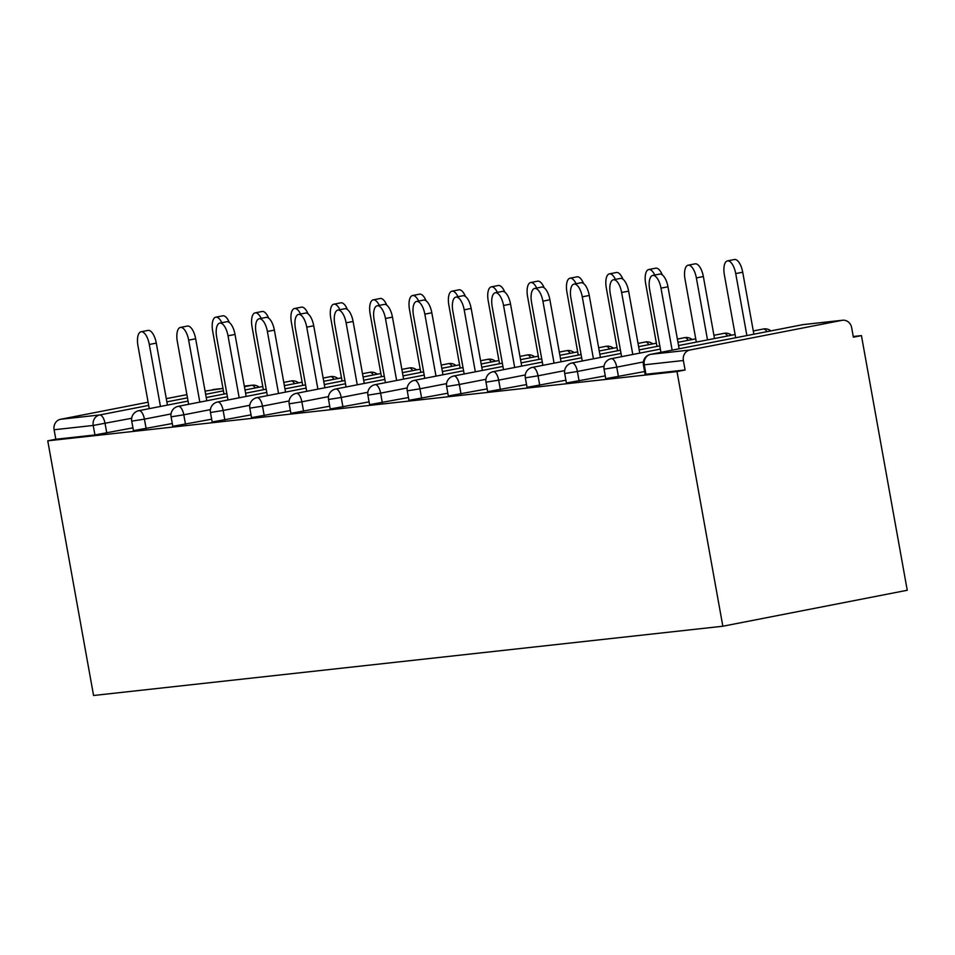 <?xml version="1.0" encoding="UTF-8"?>
<svg xmlns="http://www.w3.org/2000/svg" width="955" height="955" viewBox="0 0 955 955"><rect width="100%" height="100%" fill="white"/><g stroke="black" fill="none" stroke-linecap="round" stroke-linejoin="round"><path stroke-width="1.43" d="M803.489 324.557A9.049 9.049 0 0 0 802.749 324.664A9.049 3.796 -101 0 1 802.88 324.652L650.725 354.329L689.832 350.031L841.988 320.343L802.88 324.652A9.049 8.213 83.7 0 1 803.489 324.557L842.597 320.247A9.049 8.213 83.7 0 1 851.657 327.672L853.364 337.175L861.434 335.599L853.245 336.506M861.434 335.599L907.25 590.262L722.84 626.229L93.566 695.491L47.75 440.828L677.011 371.579L722.84 626.229M212.726 389.592A9.049 8.213 -96.3 0 1 213.335 389.509L222.993 388.434L205.062 391.084M186.894 394.642L166.289 398.653M148.109 402.198L60.571 419.281L99.678 414.971L148.694 405.409M132.936 427.852L94.927 434.955L93.22 425.452L54.101 429.762L55.82 439.252L47.75 440.828M94.927 434.955L55.82 439.252M54.101 429.762A9.049 8.213 -96.3 0 1 60.571 419.281M644.625 371.543L605.768 378.669L604.061 369.167L616.751 367.15L618.458 376.652M677.011 371.579L685.081 370.003L645.126 374.336L643.419 364.846L644.267 364.81L645.974 374.312M565.909 380.209L527.041 387.336L525.334 377.834L538.035 375.816L539.742 385.319M487.181 388.876L448.325 395.991L446.618 386.5L459.307 384.483L461.014 393.973M408.465 397.531L369.609 404.657L367.89 395.167L380.591 393.138L382.298 402.64M329.738 406.197L290.881 413.324L289.174 403.822L301.864 401.804L303.571 411.307M251.022 414.864L212.165 421.991L210.458 412.488L223.148 410.471L224.855 419.961M172.294 423.531L133.437 430.645L131.73 421.155L144.42 419.138L146.139 428.628M211.664 419.197L172.795 426.312L171.088 416.822L183.79 414.804L185.497 424.295M290.38 410.531L251.523 417.657L249.816 408.155L262.506 406.138L264.213 415.64M369.096 401.864L330.239 408.991L328.532 399.488L341.221 397.471L342.94 406.973M447.823 393.209L408.967 400.324L407.26 390.834L419.949 388.816L421.656 398.307M526.539 384.543L487.683 391.669L485.976 382.167L498.665 380.15L500.384 389.64M605.267 375.876L566.411 383.003L564.703 373.501L577.393 371.483L579.1 380.985M685.081 370.003L683.374 360.513L644.267 364.81A9.049 8.213 83.7 0 1 650.725 354.329A9.049 3.796 -101 0 0 650.594 354.353A9.049 3.796 -101 0 0 650.391 354.401M689.832 350.031A9.049 8.213 83.7 0 0 683.374 360.513M842.597 320.247A9.049 8.213 83.7 0 0 841.988 320.343M141.03 331.767L148.013 330.406A13.573 5.694 79 0 1 156.298 343.108L149.302 344.469A13.573 5.694 -101 0 0 141.03 331.767A13.573 5.694 -101 0 0 137.95 345.722L149.267 408.645M156.298 343.108L167.447 405.099M149.302 344.469L160.452 406.46M221.811 322.706A13.573 5.694 -101 0 0 215.758 317.191L222.754 315.83A13.573 5.694 79 0 1 229.307 322.504M215.758 317.191A13.573 5.694 -101 0 0 212.679 331.146L224.007 394.069M180.388 327.434L187.371 326.073A13.573 5.694 79 0 1 195.656 338.774L188.66 340.135A13.573 5.694 -101 0 0 180.388 327.434A13.573 5.694 -101 0 0 177.308 341.389L188.636 404.311M195.656 338.774L206.805 400.766M188.66 340.135L199.822 402.127M219.746 323.1L226.741 321.74A13.573 5.694 79 0 1 235.014 334.441L228.018 335.802A13.573 5.694 -101 0 0 219.746 323.1A13.573 5.694 -101 0 0 216.666 337.055L227.994 399.978M235.014 334.441L246.163 396.432M228.018 335.802L239.18 397.793M259.103 318.779L266.099 317.406A13.573 5.694 79 0 1 274.372 330.108L267.388 331.481A13.573 5.694 -101 0 0 259.103 318.779A13.573 5.694 -101 0 0 256.036 332.722L267.352 395.645M274.372 330.108L285.533 392.099M267.388 331.481L278.538 393.46M298.473 314.446L305.457 313.085A13.573 5.694 79 0 1 313.729 325.786L306.746 327.147A13.573 5.694 -101 0 0 298.473 314.446A13.573 5.694 -101 0 0 295.393 328.389L306.71 391.311M313.729 325.786L324.891 387.766M306.746 327.147L317.896 389.139M337.831 310.112L344.815 308.752A13.573 5.694 79 0 1 353.099 321.453L346.104 322.814A13.573 5.694 -101 0 0 337.831 310.112A13.573 5.694 -101 0 0 334.751 324.067L346.068 386.99M353.099 321.453L364.249 383.444M346.104 322.814L357.265 384.805M261.169 318.373A13.573 5.694 -101 0 0 255.116 312.858L262.112 311.497A13.573 5.694 79 0 1 268.665 318.17M255.116 312.858A13.573 5.694 -101 0 0 252.048 326.813L263.365 389.736M300.527 314.04A13.573 5.694 -101 0 0 294.486 308.525L301.47 307.164A13.573 5.694 79 0 1 308.023 313.837M294.486 308.525A13.573 5.694 -101 0 0 291.406 322.48L302.723 385.402M339.885 309.707A13.573 5.694 -101 0 0 333.844 304.191L340.828 302.831A13.573 5.694 79 0 1 347.381 309.504M333.844 304.191A13.573 5.694 -101 0 0 330.764 318.146L342.081 381.069M379.242 305.373A13.573 5.694 -101 0 0 373.202 299.858L380.197 298.497A13.573 5.694 79 0 1 386.751 305.17M373.202 299.858A13.573 5.694 -101 0 0 370.122 313.813L381.451 376.736M418.612 301.052A13.573 5.694 -101 0 0 412.56 295.537L419.555 294.164A13.573 5.694 79 0 1 426.109 300.849M412.56 295.537A13.573 5.694 -101 0 0 409.48 309.48L420.809 372.402M377.189 305.779L384.185 304.418A13.573 5.694 79 0 1 392.457 317.12L385.462 318.481A13.573 5.694 -101 0 0 377.189 305.779A13.573 5.694 -101 0 0 374.109 319.734L385.438 382.657M392.457 317.12L403.607 379.111M385.462 318.481L396.623 380.472M457.97 296.719A13.573 5.694 -101 0 0 451.918 291.203L458.913 289.831A13.573 5.694 79 0 1 465.467 296.516M451.918 291.203A13.573 5.694 -101 0 0 448.85 305.146L460.167 368.069M416.547 301.446L423.543 300.085A13.573 5.694 79 0 1 431.815 312.786L424.832 314.147A13.573 5.694 -101 0 0 416.547 301.446A13.573 5.694 -101 0 0 413.467 315.401L424.796 378.323M431.815 312.786L442.965 374.778M424.832 314.147L435.981 376.139M497.328 292.385A13.573 5.694 -101 0 0 491.288 286.87L498.271 285.509A13.573 5.694 79 0 1 504.825 292.182M491.288 286.87A13.573 5.694 -101 0 0 488.208 300.825L499.525 363.748M455.905 297.112L462.9 295.752A13.573 5.694 79 0 1 471.173 308.453L464.19 309.814A13.573 5.694 -101 0 0 455.905 297.112A13.573 5.694 -101 0 0 452.837 311.067L464.154 373.99M471.173 308.453L482.335 370.445M464.19 309.814L475.339 371.805M536.686 288.052A13.573 5.694 -101 0 0 530.646 282.537L537.629 281.176A13.573 5.694 79 0 1 544.183 287.849M530.646 282.537A13.573 5.694 -101 0 0 527.566 296.492L538.895 359.414M495.275 292.779L502.258 291.418A13.573 5.694 79 0 1 510.543 304.12L503.548 305.481A13.573 5.694 -101 0 0 495.275 292.779A13.573 5.694 -101 0 0 492.195 306.734L503.512 369.657M510.543 304.12L521.693 366.111M503.548 305.481L514.697 367.472M576.056 283.719A13.573 5.694 -101 0 0 570.004 278.203L576.999 276.843A13.573 5.694 79 0 1 583.553 283.516M570.004 278.203A13.573 5.694 -101 0 0 566.924 292.158L578.253 355.081M534.633 288.458L541.616 287.085A13.573 5.694 79 0 1 549.901 299.786L542.906 301.159A13.573 5.694 -101 0 0 534.633 288.458A13.573 5.694 -101 0 0 531.553 302.401L542.882 365.323M549.901 299.786L561.051 361.778M542.906 301.159L554.067 363.139M615.414 279.385A13.573 5.694 -101 0 0 609.362 273.87L616.357 272.509A13.573 5.694 79 0 1 622.911 279.182M609.362 273.87A13.573 5.694 -101 0 0 606.294 287.825L617.61 350.748M573.991 284.124L580.986 282.764A13.573 5.694 79 0 1 589.259 295.465L582.275 296.826A13.573 5.694 -101 0 0 573.991 284.124A13.573 5.694 -101 0 0 570.911 298.067L582.24 360.99M589.259 295.465L600.409 357.445M582.275 296.826L593.425 358.817M654.772 275.052A13.573 5.694 -101 0 0 648.732 269.537L655.715 268.176A13.573 5.694 79 0 1 662.269 274.849M648.732 269.537A13.573 5.694 -101 0 0 645.652 283.492L656.968 346.414M613.349 279.791L620.344 278.43A13.573 5.694 79 0 1 628.617 291.132L621.633 292.493A13.573 5.694 -101 0 0 613.349 279.791A13.573 5.694 -101 0 0 610.281 293.746L621.598 356.669M628.617 291.132L639.778 353.123M621.633 292.493L632.783 354.484M688.089 265.215L695.073 263.843A13.573 5.694 79 0 1 703.358 276.544L696.362 277.917A13.573 5.694 -101 0 0 688.089 265.215A13.573 5.694 -101 0 0 685.01 279.158L696.326 342.081M707.512 339.896L696.362 277.917M714.507 338.536L703.358 276.544M652.719 275.458L659.702 274.097A13.573 5.694 79 0 1 667.975 286.798L660.991 288.159A13.573 5.694 -101 0 0 652.719 275.458A13.573 5.694 -101 0 0 649.639 289.413L660.956 352.335M667.975 286.798L679.136 348.79M660.991 288.159L672.141 350.151M727.447 260.882L734.443 259.509A13.573 5.694 79 0 1 742.715 272.211L735.72 273.584A13.573 5.694 -101 0 0 727.447 260.882A13.573 5.694 -101 0 0 724.367 274.825L735.696 337.748M746.882 335.575L735.72 273.584M753.865 334.202L742.715 272.211M166.862 401.864L187.466 397.853M205.647 394.308L223.422 390.834M244.42 386.739L251.834 385.295L244.313 386.118L252.442 385.199A9.049 8.213 -96.3 0 0 251.834 385.295A9.049 3.796 79 0 1 255.2 387.981M131.683 418.266L93.22 425.452A9.049 8.213 -96.3 0 1 99.678 414.971A9.049 3.796 79 0 1 105.062 423.459L106.769 432.961M294.558 383.647A9.049 3.796 79 0 0 291.191 380.961A9.049 3.796 -101 0 0 291.06 380.985A9.049 3.796 -101 0 0 290.929 381.009M171.041 413.945L144.42 419.138A9.049 3.796 79 0 0 139.036 410.65A9.049 3.796 -101 0 0 138.905 410.662A9.049 3.796 -101 0 0 138.714 410.722M210.398 409.611L183.79 414.804A9.049 3.796 79 0 0 178.394 406.317A9.049 3.796 -101 0 0 178.263 406.329A9.049 3.796 -101 0 0 178.072 406.388M249.756 405.278L223.148 410.471A9.049 3.796 79 0 0 217.764 401.983A9.049 3.796 -101 0 0 217.633 402.007A9.049 3.796 -101 0 0 217.43 402.055M289.126 400.945L262.506 406.138A9.049 3.796 79 0 0 257.122 397.65A9.049 3.796 -101 0 0 256.99 397.674A9.049 3.796 -101 0 0 256.788 397.722M328.484 396.612L301.864 401.804A9.049 3.796 79 0 0 296.48 393.317A9.049 3.796 -101 0 0 296.348 393.341A9.049 3.796 -101 0 0 296.146 393.388M367.842 392.278L341.221 397.471A9.049 3.796 79 0 0 335.838 388.983A9.049 3.796 -101 0 0 335.706 389.007A9.049 3.796 -101 0 0 335.515 389.055M407.2 387.945L380.591 393.138A9.049 3.796 79 0 0 375.196 384.65A9.049 3.796 -101 0 0 375.064 384.674A9.049 3.796 -101 0 0 374.873 384.722M446.558 383.624L419.949 388.816A9.049 3.796 79 0 0 414.565 380.329A9.049 3.796 -101 0 0 414.434 380.341A9.049 3.796 -101 0 0 414.231 380.4M485.928 379.29L459.307 384.483A9.049 3.796 79 0 0 453.923 375.995A9.049 3.796 -101 0 0 453.792 376.007A9.049 3.796 -101 0 0 453.589 376.067M525.286 374.957L498.665 380.15A9.049 3.796 79 0 0 493.281 371.662A9.049 3.796 -101 0 0 493.15 371.686A9.049 3.796 -101 0 0 492.959 371.734M564.644 370.624L538.035 375.816A9.049 3.796 79 0 0 532.639 367.329A9.049 3.796 -101 0 0 532.508 367.353A9.049 3.796 -101 0 0 532.317 367.4M604.002 366.29L577.393 371.483A9.049 3.796 79 0 0 572.009 362.995A9.049 3.796 -101 0 0 571.878 363.019A9.049 3.796 -101 0 0 571.675 363.067M643.372 361.957L616.751 367.15A9.049 3.796 79 0 0 611.367 358.662A9.049 3.796 -101 0 0 611.236 358.686A9.049 3.796 -101 0 0 611.033 358.734M333.928 379.314A9.049 3.796 79 0 0 330.549 376.628A9.049 3.796 -101 0 0 330.418 376.652A9.049 3.796 -101 0 0 330.299 376.676M373.286 374.981A9.049 3.796 79 0 0 369.919 372.295A9.049 3.796 -101 0 0 369.788 372.319A9.049 3.796 -101 0 0 369.657 372.343M412.644 370.647A9.049 3.796 79 0 0 409.277 367.962A9.049 3.796 -101 0 0 409.146 367.985A9.049 3.796 -101 0 0 409.015 368.021M452.002 366.314A9.049 3.796 79 0 0 448.635 363.628A9.049 3.796 -101 0 0 448.504 363.652A9.049 3.796 -101 0 0 448.373 363.688M491.371 361.981A9.049 3.796 79 0 0 487.993 359.307A9.049 3.796 -101 0 0 487.862 359.319A9.049 3.796 -101 0 0 487.73 359.355M530.729 357.659A9.049 3.796 79 0 0 527.351 354.974A9.049 3.796 -101 0 0 527.232 354.985A9.049 3.796 -101 0 0 527.1 355.021M570.087 353.326A9.049 3.796 79 0 0 566.721 350.64A9.049 3.796 -101 0 0 566.59 350.664A9.049 3.796 -101 0 0 566.458 350.688M609.445 348.993A9.049 3.796 79 0 0 606.079 346.307A9.049 3.796 -101 0 0 605.948 346.331A9.049 3.796 -101 0 0 605.816 346.355M648.815 344.66A9.049 3.796 79 0 0 645.437 341.974A9.049 3.796 -101 0 0 645.305 341.997A9.049 3.796 -101 0 0 645.174 342.021M688.173 340.326A9.049 3.796 79 0 0 684.795 337.64A9.049 3.796 -101 0 0 684.663 337.664A9.049 3.796 -101 0 0 684.544 337.7M727.531 335.993A9.049 3.796 79 0 0 724.165 333.307A9.049 3.796 -101 0 0 724.033 333.331A9.049 3.796 -101 0 0 723.902 333.367M766.889 331.66A9.049 3.796 79 0 0 763.523 328.986A9.049 3.796 -101 0 0 763.391 328.998A9.049 3.796 -101 0 0 763.26 329.033M643.419 364.846A9.049 9.049 0 0 1 650.594 354.353L802.749 324.664A9.049 3.796 -101 0 0 802.618 324.7M259.175 387.205A9.049 9.049 0 0 0 252.442 385.199M298.545 382.871A9.049 9.049 0 0 0 291.06 380.985L283.778 382.406M262.78 386.5L245.005 389.962M226.824 393.508L206.22 397.531M188.051 401.076L138.905 410.662A9.049 9.049 0 0 0 131.73 421.155M337.903 378.538A9.049 9.049 0 0 0 330.418 376.652L323.148 378.073M302.138 382.167L284.363 385.629M266.194 389.174L245.59 393.197M227.409 396.743L178.263 406.329A9.049 9.049 0 0 0 171.088 416.822M377.261 374.205A9.049 9.049 0 0 0 369.788 372.319L362.506 373.739M341.508 377.834L323.721 381.308M305.552 384.853L284.948 388.864M266.767 392.41L217.633 402.007A9.049 9.049 0 0 0 210.458 412.488M416.619 369.872A9.049 9.049 0 0 0 409.146 367.985L401.864 369.406M380.866 373.501L363.091 376.974M344.91 380.52L324.306 384.531M306.125 388.088L256.99 397.674A9.049 9.049 0 0 0 249.816 408.155M455.977 365.538A9.049 9.049 0 0 0 448.504 363.652L441.222 365.073M420.224 369.167L402.449 372.641M384.268 376.186L363.664 380.209M345.495 383.755L296.348 393.341A9.049 9.049 0 0 0 289.174 403.822M495.347 361.217A9.049 9.049 0 0 0 487.862 359.319L480.58 360.739M459.582 364.834L441.807 368.308M423.626 371.853L403.022 375.876M384.853 379.421L335.706 389.007A9.049 9.049 0 0 0 328.532 399.488M534.705 356.884A9.049 9.049 0 0 0 527.232 354.985L519.95 356.406M498.952 360.513L481.165 363.974M462.996 367.52L442.392 371.543M424.211 375.088L375.064 384.674A9.049 9.049 0 0 0 367.89 395.167M574.062 352.55A9.049 9.049 0 0 0 566.59 350.664L559.308 352.085M538.31 356.179L520.523 359.641M502.354 363.187L481.75 367.209M463.569 370.755L414.434 380.341A9.049 9.049 0 0 0 407.26 390.834M613.42 348.217A9.049 9.049 0 0 0 605.948 346.331L598.666 347.751M577.668 351.846L559.893 355.308M541.712 358.853L521.108 362.876M502.939 366.422L453.792 376.007A9.049 9.049 0 0 0 446.618 386.5M652.79 343.884A9.049 9.049 0 0 0 645.305 341.997L638.024 343.418M617.026 347.513L599.251 350.986M581.07 354.532L560.466 358.543M542.297 362.088L493.15 371.686A9.049 9.049 0 0 0 485.976 382.167M692.148 339.55A9.049 9.049 0 0 0 684.663 337.664L677.393 339.085M656.383 343.179L638.609 346.653M620.44 350.199L599.836 354.21M581.655 357.767L532.508 367.353A9.049 9.049 0 0 0 525.334 377.834M731.506 335.217A9.049 9.049 0 0 0 724.033 333.331L713.922 335.3M695.753 338.846L677.966 342.32M659.798 345.865L639.193 349.888M621.013 353.434L571.878 363.019A9.049 9.049 0 0 0 564.703 373.501M770.864 330.896A9.049 9.049 0 0 0 763.391 328.998L753.28 330.967M735.111 334.513L678.551 345.555M660.371 349.1L611.236 358.686A9.049 9.049 0 0 0 604.061 369.167"/></g></svg>
